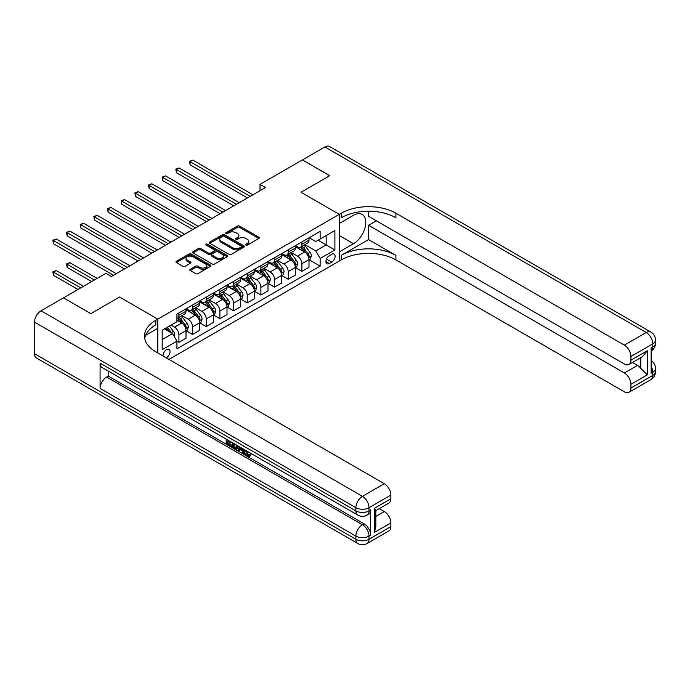 <?xml version="1.0" encoding="UTF-8"?>
<svg xmlns="http://www.w3.org/2000/svg" width="690" height="690" viewBox="0 0 690 690"><rect width="100%" height="100%" fill="white"/><g stroke="black" fill="none" stroke-linecap="round" stroke-linejoin="round"><path stroke-width="1.03" d="M245.942 245.045A1.061 0.612 0 0 0 247.451 245.045L258.845 238.464A1.518 0.88 0 0 0 259.293 237.843A1.518 0.88 0 0 0 258.845 237.231L239.534 226.079A1.518 0.88 0 0 0 237.386 226.079L225.984 232.659A1.061 0.612 0 0 0 225.673 233.091A1.061 0.612 0 0 0 225.984 233.522A1.061 0.612 0 0 0 227.493 233.522L228.968 232.677A4.856 2.803 0 0 1 235.833 232.677L237.438 233.599A4.856 2.803 0 0 1 238.861 235.583A4.856 2.803 0 0 1 237.438 237.567L235.963 238.421A1.061 0.612 0 0 0 235.652 238.852A1.061 0.612 0 0 0 235.963 239.283A1.061 0.612 0 0 0 237.472 239.283L238.947 238.438A4.856 2.803 0 0 1 245.812 238.438L247.417 239.361A4.856 2.803 0 0 1 248.84 241.345A4.856 2.803 0 0 1 247.417 243.329L245.942 244.182A1.061 0.612 0 0 0 245.631 244.614A1.061 0.612 0 0 0 245.942 245.045L245.942 244.182M166.204 357.8A4.951 2.855 120 0 0 166.549 357.627A4.951 2.855 120 0 0 169.783 353.263A4.951 2.855 120 0 0 169.024 349.295A4.951 2.855 120 0 0 166.549 349.545A4.951 2.855 120 0 0 163.073 355.988M190.285 269.316A1.518 0.88 0 0 0 189.836 269.937A1.518 0.88 0 0 0 190.285 270.558L195.701 273.68A1.518 0.88 0 0 0 197.849 273.68L210.51 266.375A1.518 0.88 0 0 0 210.95 265.754A1.518 0.88 0 0 0 210.51 265.132L191.199 253.98A1.518 0.88 0 0 0 189.051 253.98L176.39 261.294A1.518 0.88 0 0 0 175.941 261.915A1.518 0.88 0 0 0 176.39 262.536L182.936 266.314A1.518 0.88 0 0 0 185.075 266.314L190.5 263.183A1.518 0.88 0 0 0 190.94 262.562A1.518 0.88 0 0 0 190.5 261.941L187.249 260.07A4.062 2.346 0 0 1 186.067 258.414A4.062 2.346 0 0 1 188.568 256.249A4.062 2.346 0 0 1 192.993 256.758L205.706 264.098A4.062 2.346 0 0 1 206.897 265.754A4.062 2.346 0 0 1 204.387 267.918A4.062 2.346 0 0 1 199.971 267.41L197.849 266.185A1.518 0.88 0 0 0 195.701 266.185L190.285 269.316L190.285 270.558M34.5 353.711L355.885 539.261A9.272 5.356 120 0 0 357.808 543.504L36.423 357.955A9.272 5.356 -60 0 1 34.5 353.711L34.5 322.152A9.272 5.356 -60 0 1 41.055 310.793L63.471 297.856L90.795 313.631L119.543 297.036L90.856 313.605L63.523 297.89M63.523 297.821L105.881 273.369L111.349 276.526L265.478 187.533L260.018 184.377L302.375 159.925L329.708 175.7L301.012 192.268L339.273 214.357L157.803 319.125L119.543 297.036L157.803 319.125L155.837 320.264A38.649 22.313 0 0 0 144.52 336.039A38.649 22.313 0 0 0 155.837 351.814L384.304 483.725A9.272 5.356 60 0 1 390.868 495.084L369.003 507.702L369.003 510.859L370.642 509.91A9.272 5.356 60 0 1 368.719 514.162L367.08 515.102A9.272 5.356 -120 0 0 369.003 510.859A9.272 5.356 0 0 1 355.885 510.859L355.885 507.702L34.5 322.152M229.071 254.42A1.518 0.88 0 0 0 231.219 254.42L243.881 247.106A1.518 0.88 0 0 0 244.32 246.485A1.518 0.88 0 0 0 243.881 245.873L224.569 234.721A1.518 0.88 0 0 0 222.422 234.721L209.76 242.026A1.518 0.88 0 0 0 209.312 242.647A1.518 0.88 0 0 0 209.76 243.268L229.071 254.42M206.483 245.278A1.061 0.612 0 0 1 207.561 245.424L207.561 244.165L227.191 255.498A1.518 0.88 0 0 1 227.64 256.119A1.518 0.88 0 0 1 227.191 256.74L214.53 264.054A1.518 0.88 0 0 1 212.391 264.054L193.071 252.902L193.071 251.66A1.518 0.88 0 0 0 192.631 252.281A1.518 0.88 0 0 0 193.071 252.902M193.071 251.66L198.496 248.529A1.518 0.88 0 0 1 200.635 248.529L208.475 253.058A1.518 0.88 0 0 0 210.614 253.058L214.211 250.979A1.518 0.88 0 0 0 214.659 250.358A1.518 0.88 0 0 0 214.211 249.737L206.06 245.036A1.061 0.612 0 0 1 205.749 244.596A1.061 0.612 0 0 1 206.405 244.036A1.061 0.612 0 0 1 207.561 244.165M331.726 254.308L329.32 255.697A4.795 2.769 120 0 0 326.189 259.923A4.795 2.769 120 0 0 326.922 263.761A4.795 2.769 120 0 0 329.32 263.52L331.726 262.131A4.795 2.769 120 0 0 334.857 257.913A4.795 2.769 120 0 0 334.124 254.067A4.795 2.769 120 0 0 331.726 254.308M157.803 352.952L157.803 319.125L157.803 328.276L145.607 335.314M168.955 359.387L341.24 259.923A38.649 22.313 180 0 1 395.896 259.923L624.364 391.834A9.272 5.356 -120 0 0 628.995 392.291A9.272 5.356 -120 0 0 630.919 388.039L652.783 375.42L652.783 372.264L651.144 373.212L651.144 347.967L652.783 347.018L652.783 343.862L630.919 356.488L630.919 360.206L647.315 350.744L647.315 374.851L640.76 368.296L640.76 357.67M302.427 159.89L329.76 175.665L301.012 192.268L339.273 214.357L339.273 261.062L339.273 251.91L353.478 243.708A17.388 10.04 120 0 0 364.838 228.381A17.388 10.04 120 0 0 362.172 214.443A17.388 10.04 120 0 0 353.478 215.306L339.273 223.508L339.273 214.357L341.24 213.219A38.649 22.313 180 0 1 395.896 213.219L624.364 345.129L646.228 332.502L324.843 146.953L302.427 159.951M309.155 237.739L315.77 241.56L320.143 239.033L320.143 231.4L176.933 314.071L176.933 321.713L162.176 330.234L162.176 349.675L176.933 341.153L176.933 348.786L320.143 266.107L320.143 258.474L315.77 250.901L304.894 244.622M320.143 239.033L334.9 230.512L334.9 249.953L320.143 258.474M260.018 184.377L260.018 190.69M318.064 240.232L326.154 244.907L326.154 235.566L334.9 230.512M315.77 250.901L326.154 244.907L334.9 249.953M162.176 339.575L172.56 333.581L164.479 328.906M176.933 341.214L178.908 342.352L178.908 334.71A6.184 3.571 -120 0 0 174.536 327.138L171.034 325.119M178.908 342.352L186.007 338.247L186.007 330.613A6.184 3.571 -120 0 0 181.634 323.041L176.933 320.324M186.171 330.769L192.57 334.46L192.57 326.827A6.184 3.571 -120 0 0 188.197 319.254L181.918 315.623M192.57 334.46L199.677 330.355L199.677 322.722A6.184 3.571 -120 0 0 195.305 315.149L186.007 309.784M199.841 322.877L206.232 326.568L206.232 318.935A6.184 3.571 -120 0 0 201.859 311.363L195.581 307.74M206.232 326.568L213.339 322.471L213.339 314.83A6.184 3.571 -120 0 0 208.967 307.257L199.677 301.892M213.503 314.994L219.894 318.685L219.894 311.043A6.184 3.571 -120 0 0 215.522 303.471L209.243 299.848M219.894 318.685L227.001 314.58L227.001 306.947A6.184 3.571 -120 0 0 222.629 299.374L213.339 294.009M227.165 307.102L233.565 310.793L233.565 303.16A6.184 3.571 -120 0 0 229.192 295.587L222.913 291.956M233.565 310.793L240.663 306.688L240.663 299.055A6.184 3.571 -120 0 0 236.291 291.482L227.001 286.117M240.827 299.21L247.227 302.901L247.227 295.268A6.184 3.571 -120 0 0 242.854 287.696L236.575 284.073M247.227 302.901L254.334 298.805L254.334 291.163A6.184 3.571 -120 0 0 249.961 283.59L240.663 278.225M254.498 291.327L260.889 295.018L260.889 287.376A6.184 3.571 -120 0 0 256.516 279.804L250.237 276.181M260.889 295.018L267.996 290.913L267.996 283.279A6.184 3.571 -120 0 0 263.623 275.707L254.334 270.342M268.16 283.435L274.551 287.126L274.551 279.493A6.184 3.571 -120 0 0 270.178 271.92L263.908 268.289M274.551 287.126L281.658 283.021L281.658 275.388A6.184 3.571 -120 0 0 277.285 267.815L267.996 262.45M281.822 275.543L288.222 279.234L288.222 271.601A6.184 3.571 -120 0 0 283.849 264.029L277.57 260.406M288.222 279.234L295.329 275.137L295.329 267.496A6.184 3.571 -120 0 0 290.956 259.923L281.658 254.558M295.493 267.66L301.884 271.351L301.884 263.709A6.184 3.571 -120 0 0 297.511 256.137L291.232 252.514M301.884 271.351L308.991 267.246L308.991 259.613A6.184 3.571 -120 0 0 304.618 252.04L295.329 246.675M295.493 245.631L297.511 246.796A6.184 3.571 -120 0 0 300.599 247.106A6.184 3.571 -120 0 0 301.884 244.269L301.884 241.94M281.822 253.515L283.849 254.688A6.184 3.571 -120 0 0 286.937 254.989A6.184 3.571 -120 0 0 288.222 252.161L288.222 249.823M268.16 261.406L270.178 262.579A6.184 3.571 -120 0 0 273.274 262.881A6.184 3.571 -120 0 0 274.551 260.052L274.551 257.715M254.498 269.298L256.516 270.463A6.184 3.571 -120 0 0 259.613 270.773A6.184 3.571 -120 0 0 260.889 267.936L260.889 265.607M240.827 277.182L242.854 278.355A6.184 3.571 -120 0 0 245.942 278.656A6.184 3.571 -120 0 0 247.227 275.828L247.227 273.49M227.165 285.074L229.192 286.247A6.184 3.571 -120 0 0 232.28 286.548A6.184 3.571 -120 0 0 233.565 283.719L233.565 281.382M213.503 292.965L215.522 294.13A6.184 3.571 -120 0 0 218.618 294.44A6.184 3.571 -120 0 0 219.894 291.611L219.894 289.274M199.841 300.849L201.859 302.022A6.184 3.571 -120 0 0 204.956 302.324A6.184 3.571 -120 0 0 206.232 299.495L206.232 297.157M186.171 308.74L188.197 309.913A6.184 3.571 -120 0 0 191.285 310.215A6.184 3.571 -120 0 0 192.57 307.386L192.57 305.049M309.155 259.768L320.143 266.107M300.599 247.106L307.706 243.001A6.184 3.571 -120 0 0 308.991 240.172L308.991 237.834M286.937 254.989L294.044 250.893A6.184 3.571 -120 0 0 295.329 248.064L295.329 245.726M273.274 262.881L280.382 258.776A6.184 3.571 -120 0 0 281.658 255.947L281.658 253.61M259.613 270.773L266.72 266.668A6.184 3.571 -120 0 0 267.996 263.839L267.996 261.501M245.942 278.656L253.049 274.56A6.184 3.571 -120 0 0 254.334 271.731L254.334 269.393M232.28 286.548L239.387 282.443A6.184 3.571 -120 0 0 240.663 279.614L240.663 277.277M218.618 294.44L225.725 290.335A6.184 3.571 -120 0 0 227.001 287.506L227.001 285.168M204.956 302.324L212.054 298.227A6.184 3.571 -120 0 0 213.339 295.398L213.339 293.06M191.285 310.215L198.392 306.11A6.184 3.571 -120 0 0 199.677 303.281L199.677 300.944M176.933 318.357A6.184 3.571 -120 0 0 177.623 318.107L184.73 314.002A6.184 3.571 -120 0 0 186.007 311.173L186.007 308.835M177.623 318.107A6.184 3.571 -120 0 0 178.908 315.278L178.908 312.941M172.56 333.581L176.933 341.153M246.373 245.2L247.417 244.588A4.856 2.803 0 0 0 248.84 242.613L248.84 241.345M238.861 235.583L238.861 236.851A4.856 2.803 0 0 1 237.438 238.826L236.394 239.439M258.845 237.231L258.845 238.464L239.534 227.338A1.518 0.88 0 0 0 237.386 227.338L226.415 233.677M243.881 245.873L243.881 247.106L224.569 235.98A1.518 0.88 0 0 0 222.422 235.98L209.777 243.277L209.76 242.026M241.198 246.925A1.061 0.612 0 0 0 241.509 246.485A1.061 0.612 0 0 0 241.198 246.054L224.241 236.265A1.061 0.612 0 0 0 222.741 236.265L221.188 237.162A4.856 2.803 0 0 0 219.765 239.145A4.856 2.803 0 0 0 221.188 241.129L232.772 247.822A4.856 2.803 0 0 0 239.637 247.822L241.198 246.925L241.198 248.184A1.061 0.612 0 0 0 241.509 247.753L241.509 246.485M219.765 239.145L219.765 240.413A4.856 2.803 0 0 0 221.188 242.388L221.188 241.129M241.198 248.184L239.637 249.081A4.856 2.803 0 0 1 232.772 249.081L221.188 242.388M193.096 252.911L198.496 249.797L198.496 248.529M214.659 250.358L214.659 251.626A1.518 0.88 0 0 1 214.211 252.238L210.614 254.317A1.518 0.88 0 0 1 208.475 254.317L200.635 249.797A1.518 0.88 0 0 0 198.496 249.797M207.561 245.424L227.174 256.749M216.6 257.75A4.062 2.346 0 0 0 221.024 258.258A4.062 2.346 0 0 0 223.526 256.094A4.062 2.346 0 0 0 222.335 254.438L217.859 251.85A1.518 0.88 0 0 0 215.711 251.85L212.115 253.92A1.518 0.88 0 0 0 211.675 254.541A1.518 0.88 0 0 0 212.115 255.162L216.6 257.75L216.6 259.009A4.062 2.346 0 0 0 221.024 259.518A4.062 2.346 0 0 0 223.526 257.353L223.526 256.094M211.675 254.541L211.675 255.8A1.518 0.88 0 0 0 212.115 256.421L212.115 255.162M216.6 259.009L212.115 256.421M206.897 265.754L206.897 267.013A4.062 2.346 0 0 1 204.387 269.186A4.062 2.346 0 0 1 199.971 268.677L197.849 267.453A1.518 0.88 0 0 0 195.701 267.453L190.302 270.566M186.067 258.414L186.067 259.673A4.062 2.346 0 0 0 187.249 261.329L187.249 260.07M190.5 261.941L190.5 263.183L187.249 261.329M210.51 265.132L210.51 266.375L191.199 255.248A1.518 0.88 0 0 0 189.051 255.248L176.407 262.545M308.991 259.863L310.302 259.104L311.397 255.947A4.097 2.363 -120 0 0 310.086 252.462L305.618 246.494A11.825 6.831 -120 0 0 304.333 244.95M299.883 249.306A11.825 6.831 -120 0 0 297.468 246.77M308.62 257.353L309.18 256.119A4.097 2.363 -120 0 0 308.007 253.661L303.54 247.693A11.825 6.831 -120 0 0 302.255 246.149M301.151 246.787A9.815 5.667 60 0 1 302.763 248.616L306.541 253.661M190.112 196.4L220.119 213.728L162.78 180.625L162.78 177.468L165.514 175.89L225.578 210.571M300.944 246.908A11.825 6.831 60 0 1 302.229 248.452L305.204 252.419M250.177 196.374L190.112 161.693L192.846 160.114L252.911 194.796M247.443 197.952L190.112 164.85L190.112 161.693L189.508 161.339L192.846 160.114M190.112 164.85L189.508 161.339M295.329 267.755L296.64 266.995L297.726 263.839A4.097 2.363 -120 0 0 296.424 260.346L291.956 254.386A11.825 6.831 -120 0 0 290.663 252.842M286.221 257.197A11.825 6.831 -120 0 0 283.806 254.662M294.949 265.245L295.518 264.011A4.097 2.363 -120 0 0 294.345 261.545L289.878 255.585A11.825 6.831 -120 0 0 288.584 254.041M287.488 254.679A9.815 5.667 60 0 1 289.101 256.507L292.879 261.553M176.442 204.292L206.448 221.619L149.118 188.517L149.118 185.36L151.852 183.782L211.916 218.463M287.273 254.8A11.825 6.831 60 0 1 288.567 256.344L291.534 260.311M281.658 275.638L282.969 274.879L284.064 271.731A4.097 2.363 -120 0 0 282.753 268.238L278.294 262.278A11.825 6.831 -120 0 0 277.001 260.734M272.559 265.081A11.825 6.831 -120 0 0 270.135 262.554M281.287 273.128L281.856 271.903A4.097 2.363 -120 0 0 280.683 269.436L276.216 263.477A11.825 6.831 -120 0 0 274.922 261.933M273.827 262.562A9.815 5.667 60 0 1 275.431 264.399L279.217 269.445M162.78 212.184L192.786 229.503L135.456 196.4L135.456 193.243L138.181 191.665L198.254 226.346M273.611 262.683A11.825 6.831 60 0 1 274.905 264.236L277.872 268.194M267.996 283.53L269.307 282.771L270.402 279.614A4.097 2.363 -120 0 0 269.091 276.129L264.624 270.161A11.825 6.831 -120 0 0 263.339 268.617M258.897 272.973A11.825 6.831 -120 0 0 256.473 270.437M267.625 281.02L268.186 279.786A4.097 2.363 -120 0 0 267.013 277.328L262.554 271.36A11.825 6.831 -120 0 0 261.26 269.816M260.156 270.454A9.815 5.667 60 0 1 261.769 272.283L265.547 277.328M149.118 220.067L179.124 237.395L121.785 204.292L121.785 201.135L124.519 199.557L184.592 234.238M259.949 270.575A11.825 6.831 60 0 1 261.234 272.119L264.21 276.086M236.515 204.257L176.442 169.576L179.176 167.998L239.249 202.679M233.781 205.836L176.442 172.733L176.442 169.576L175.846 169.231L179.176 167.998M176.442 172.733L175.846 169.231M222.853 212.149L162.176 177.123L165.514 175.89M162.78 180.625L162.176 177.123M209.182 220.041L148.514 185.006L151.852 183.782M149.118 188.517L148.514 185.006M254.334 291.422L255.645 290.663L256.732 287.506A4.097 2.363 -120 0 0 255.429 284.013L250.962 278.053A11.825 6.831 -120 0 0 249.668 276.509M245.226 280.865A11.825 6.831 -120 0 0 242.811 278.329M253.955 288.912L254.524 287.678A4.097 2.363 -120 0 0 253.351 285.212L248.883 279.252A11.825 6.831 -120 0 0 247.598 277.708M246.494 278.346A9.815 5.667 60 0 1 248.107 280.174L251.885 285.22M135.456 227.959L165.462 245.286L108.123 212.184L108.123 209.027L110.857 207.449L170.922 242.13M246.287 278.467A11.825 6.831 60 0 1 247.572 280.011L250.539 283.978M195.52 227.924L134.852 192.898L138.181 191.665M135.456 196.4L134.852 192.898M368.564 239.603L341.24 255.378A38.649 22.313 180 0 1 395.896 255.378L368.564 239.603L368.564 225.276L376.326 220.791M368.564 211.226L368.564 216.315L624.364 364.001A9.272 5.356 -120 0 0 628.995 364.458A9.272 5.356 -120 0 0 630.919 360.206M647.315 374.851L630.919 384.321L630.919 388.039M630.919 384.321A9.272 5.356 -120 0 0 624.364 372.962L637.482 365.389A9.272 5.356 60 0 1 640.76 368.296M368.564 225.276L624.364 372.962M324.843 146.953A9.272 5.356 -60 0 1 329.475 146.496L650.86 332.045A9.272 5.356 120 0 0 646.228 332.502A9.272 5.356 60 0 1 652.783 343.862A9.272 5.356 180 0 0 655.5 340.075A9.272 9.272 0 0 0 650.86 332.045M630.919 356.488A9.272 5.356 -120 0 0 624.364 345.129M632.437 362.474L637.482 365.389M341.24 213.219L341.24 217.764A38.649 22.313 180 0 1 395.896 217.764L395.896 213.219M628.995 364.458L642.407 356.713L647.315 350.744M246.321 450.699L248.348 454.934L249.107 455.202M245.528 450.285L247.469 455.443L248.745 455.598L250.185 454.106L251.108 454.882L249.47 456.616L247.555 456.366C245.545 455.003 244.527 453.097 244.519 450.673L244.596 449.742M240.18 449.682L238.887 451.26L237.903 450.691L239.559 446.835M243.717 449.242L245.028 453.796L244.156 454.305L243.173 453.735L242.423 450.975L239.628 449.363L238.887 451.26M227.985 441.471L227.985 443.084L231.857 445.317L231.857 446.197L230.978 446.697L226.191 443.929L226.191 439.116M231.435 442.143L230.564 442.963L227.114 440.97L227.114 443.592L227.985 443.084M100.085 363.173L355.885 510.859A9.272 5.356 120 0 0 357.808 515.102L102.008 367.425A9.272 5.356 -60 0 1 100.085 363.173L100.085 388.418A9.272 5.356 -60 0 1 106.648 377.059L108.287 376.11L364.087 523.796A9.272 5.356 60 0 1 370.642 535.155L370.642 509.91M108.287 376.11L108.287 371.048M237.558 445.68L237.627 446.706L238.481 446.214L237.593 448.707L236.713 449.207L232.245 447.43L232.245 442.609M374.472 508.271L375.826 510.324L375.826 526.539L374.472 532.378L374.472 508.271L390.868 498.801L390.868 495.084M390.868 498.801A9.272 5.356 60 0 1 388.944 503.053L375.826 510.626M379.259 508.642L384.304 511.557A9.272 5.356 60 0 1 390.868 522.917L374.472 532.378M370.642 535.155L369.003 536.104L369.003 539.261L390.868 526.634L390.868 522.917M390.868 526.634A9.272 5.356 60 0 1 388.944 530.886L367.08 543.504A9.272 5.356 -120 0 0 369.003 539.261A9.272 5.356 0 0 1 355.885 539.261L355.885 536.104L100.085 388.418M155.837 320.264L155.837 324.8A38.649 22.313 0 0 0 144.719 338.307M227.114 443.592L230.978 445.826L231.857 445.317M230.978 445.826L230.978 446.697M227.114 439.651L230.943 441.859M230.564 442.083L230.564 442.963M237.627 446.706L236.713 449.207M233.168 443.144L233.168 447.086L234.522 447.87L236.066 448.224L236.636 445.145M234.039 443.653L234.039 446.585L236.946 447.724M233.168 447.086L234.039 446.585M234.522 447.87L235.394 447.361M242.501 448.534L244.156 454.305M240.422 447.336L239.913 448.647L242.147 449.94L241.629 448.034M240.974 447.655L240.784 448.146L241.828 448.741M239.913 448.647L240.784 448.146M247.469 455.443L248.348 454.934M245.442 451.2L246.278 450.717M249.314 454.607L250.237 455.391L251.108 454.882M250.237 455.391L249.47 456.616M240.663 299.305L241.983 298.546L243.07 295.398A4.097 2.363 -120 0 0 241.767 291.905L237.3 285.945A11.825 6.831 -120 0 0 236.006 284.401M231.564 288.748A11.825 6.831 -120 0 0 229.14 286.221M240.293 296.795L240.862 295.57A4.097 2.363 -120 0 0 239.689 293.103L235.221 287.144A11.825 6.831 -120 0 0 233.927 285.6M232.832 286.229A9.815 5.667 60 0 1 234.445 288.066L238.222 293.112M121.785 235.851L151.791 253.17L94.461 220.067L94.461 216.91L97.195 215.332L157.26 250.013M232.616 286.35A11.825 6.831 60 0 1 233.91 287.903L236.877 291.861M227.001 307.197L228.312 306.438L229.408 303.281A4.097 2.363 -120 0 0 228.097 299.796L223.638 293.828A11.825 6.831 -120 0 0 222.344 292.284M217.902 296.64A11.825 6.831 -120 0 0 215.478 294.104M226.631 304.687L227.2 303.453A4.097 2.363 -120 0 0 226.027 300.995L221.559 295.027A11.825 6.831 -120 0 0 220.265 293.483M219.17 294.121A9.815 5.667 60 0 1 220.774 295.95L224.561 300.995M108.123 243.734L138.129 261.062L80.799 227.959L80.799 224.802L83.525 223.224L143.598 257.905M218.954 294.242A11.825 6.831 60 0 1 220.248 295.786L223.215 299.753M213.339 315.089L214.65 314.329L215.746 311.173A4.097 2.363 -120 0 0 214.435 307.68L209.967 301.72A11.825 6.831 -120 0 0 208.682 300.176M204.24 304.531A11.825 6.831 -120 0 0 201.816 301.996M212.969 312.579L213.529 311.345A4.097 2.363 -120 0 0 212.356 308.879L207.888 302.919A11.825 6.831 -120 0 0 206.603 301.375M205.499 302.013A9.815 5.667 60 0 1 207.112 303.841L210.89 308.887M94.461 251.626L124.467 268.953L67.128 235.851L67.128 232.694L69.862 231.115L129.936 265.797M205.292 302.134A11.825 6.831 60 0 1 206.577 303.678L209.553 307.645M199.677 322.972L200.988 322.213L202.075 319.065A4.097 2.363 -120 0 0 200.773 315.572L196.305 309.612A11.825 6.831 -120 0 0 195.011 308.068M190.569 312.415A11.825 6.831 -120 0 0 188.154 309.888M199.298 320.462L199.867 319.237A4.097 2.363 -120 0 0 198.694 316.77L194.226 310.811A11.825 6.831 -120 0 0 192.941 309.267M191.837 309.896A9.815 5.667 60 0 1 193.45 311.733L197.228 316.779M80.79 259.518L53.466 243.734L53.466 240.577L56.2 238.999L116.265 273.68M191.622 310.017A11.825 6.831 60 0 1 192.915 311.57L195.882 315.528M186.007 330.864L187.318 330.105L188.413 326.948A4.097 2.363 -120 0 0 187.111 323.463L182.643 317.495A11.825 6.831 -120 0 0 181.349 315.951M185.636 328.354L186.205 327.12A4.097 2.363 -120 0 0 185.032 324.662L180.564 318.694A11.825 6.831 -120 0 0 179.271 317.15M178.175 317.788A9.815 5.667 60 0 1 179.788 319.617L183.566 324.662M97.135 278.415L69.862 262.674L67.128 264.244L67.128 267.401L91.675 281.572M177.96 317.909A11.825 6.831 60 0 1 179.253 319.453L182.22 323.42M67.128 267.401L66.533 263.899L94.401 279.993M66.533 263.899L69.862 262.674M181.858 235.816L121.19 200.79L124.519 199.557M121.785 204.292L121.19 200.79M168.188 243.708L107.519 208.673L110.857 207.449M108.123 212.184L107.519 208.673M154.525 251.591L93.857 216.565L97.195 215.332M94.461 220.067L93.857 216.565M140.863 259.483L80.195 224.457L83.525 223.224M80.799 227.959L80.195 224.457M127.201 267.375L66.533 232.34L69.862 231.115M67.128 235.851L66.533 232.34M174.208 336.418L174.751 334.84A4.097 2.363 -120 0 0 173.44 331.347L169.455 326.034M83.473 286.307L56.2 270.558L53.466 272.136L53.466 275.293L78.005 289.464M171.741 333.098A4.097 2.363 -120 0 0 171.37 332.546L167.377 327.233M166.35 327.819L169.214 331.649M166.066 327.983L168.498 331.226M53.466 275.293L52.863 271.791L80.739 287.885M52.863 271.791L56.2 270.558M113.531 275.258L52.863 240.232L56.2 238.999M53.466 243.734L52.863 240.232M174.536 327.138L181.634 323.041M188.197 319.254L195.305 315.149M201.859 311.363L208.967 307.257M215.522 303.471L222.629 299.374M229.192 295.587L236.291 291.482M242.854 287.696L249.961 283.59M256.516 279.804L263.623 275.707M270.178 271.92L277.285 267.815M283.849 264.029L290.956 259.923M297.511 256.137L304.618 252.04M301.884 244.269L308.991 240.172M301.884 263.709L308.991 259.613M288.222 271.601L295.329 267.496M288.222 252.161L295.329 248.064M274.551 279.493L281.658 275.388M274.551 260.052L281.658 255.947M260.889 287.376L267.996 283.279M260.889 267.936L267.996 263.839M247.227 295.268L254.334 291.163M247.227 275.828L254.334 271.731M233.565 303.16L240.663 299.055M233.565 283.719L240.663 279.614M219.894 311.043L227.001 306.947M219.894 291.611L227.001 287.506M206.232 318.935L213.339 314.83M206.232 299.495L213.339 295.398M192.57 326.827L199.677 322.722M192.57 307.386L199.677 303.281M178.908 334.71L186.007 330.613M178.908 315.278L186.007 311.173M326.482 259.104L331.726 262.131M325.93 261.562L329.32 263.52M247.417 244.588L247.417 243.329M235.963 239.283L235.963 238.421M237.438 238.826L237.438 237.567M225.984 233.522L225.984 232.659M237.386 227.338L237.386 226.079M239.534 227.338L239.534 226.079M222.422 235.98L222.422 234.721M224.569 235.98L224.569 234.721M232.772 249.081L232.772 247.822M239.637 249.081L239.637 247.822M200.635 249.797L200.635 248.529M208.475 254.317L208.475 253.058M210.614 254.317L210.614 253.058M214.211 252.238L214.211 250.979M227.191 256.74L227.191 255.498M195.701 267.453L195.701 266.185M197.849 267.453L197.849 266.185M199.971 268.677L199.971 267.41M176.39 262.536L176.39 261.294M189.051 255.248L189.051 253.98M191.199 255.248L191.199 253.98M308.68 257.577L311.363 256.024M303.54 247.693L305.618 246.494M300.322 249.556L302.229 248.452M308.007 253.661L310.086 252.462M307.688 255.257L309.18 256.119M295.018 265.469L297.701 263.916M289.878 255.585L291.956 254.386M286.661 257.448L288.567 256.344M294.345 261.545L296.424 260.346M294.018 263.149L295.518 264.011M281.356 273.352L284.038 271.808M276.216 263.477L278.294 262.278M272.99 265.331L274.905 264.236M280.683 269.436L282.753 268.238M280.356 271.041L281.856 271.903M267.694 281.244L270.377 279.692M262.554 271.36L264.624 270.161M259.328 273.223L261.234 272.119M267.013 277.328L269.091 276.129M266.694 278.924L268.186 279.786M254.023 289.136L256.706 287.583M248.883 279.252L250.962 278.053M245.666 281.115L247.572 280.011M253.351 285.212L255.429 284.013M253.023 286.816L254.524 287.678M341.24 255.378L341.24 259.923M395.896 255.378L395.896 259.923M651.144 366.312A9.272 5.356 60 0 1 652.783 372.264A9.272 5.356 180 0 0 655.5 368.477A9.272 9.272 0 0 0 651.144 360.611M650.86 379.664A9.272 9.272 0 0 0 655.5 371.634A9.272 5.356 0 0 1 652.783 375.42A9.272 5.356 60 0 1 650.86 379.664L628.995 392.291M652.783 347.018A9.272 5.356 60 0 1 651.144 351.081A9.272 9.272 0 0 0 655.5 343.232A9.272 5.356 0 0 1 652.783 347.018M339.273 235.497L353.478 243.708M41.055 310.793L362.44 496.343L384.304 483.725M106.648 377.059L362.44 524.745L364.087 523.796M375.826 516.448L384.304 511.557M362.44 496.343A9.272 5.356 120 0 0 355.885 507.702A9.272 5.356 180 0 0 369.003 507.702A9.272 5.356 -120 0 0 362.44 496.343M362.44 524.745A9.272 5.356 120 0 0 355.885 536.104A9.272 5.356 180 0 0 369.003 536.104A9.272 5.356 -120 0 0 362.44 524.745M240.362 297.019L243.044 295.475M235.221 287.144L237.3 285.945M232.004 288.998L233.91 287.903M239.689 293.103L241.767 291.905M239.361 294.708L240.862 295.57M226.7 304.911L229.382 303.359M221.559 295.027L223.638 293.828M218.333 296.89L220.248 295.786M226.027 300.995L228.097 299.796M225.699 302.591L227.2 303.453M213.029 312.803L215.72 311.25M207.888 302.919L209.967 301.72M204.671 304.782L206.577 303.678M212.356 308.879L214.435 307.68M212.037 310.483L213.529 311.345M199.367 320.686L202.049 319.142M194.226 310.811L196.305 309.612M191.009 312.665L192.915 311.57M198.694 316.77L200.773 315.572M198.366 318.375L199.867 319.237M185.705 328.578L188.387 327.026M180.564 318.694L182.643 317.495M177.339 320.557L179.253 319.453M185.032 324.662L187.111 323.463M184.704 326.258L186.205 327.12M173.682 335.521L174.725 334.917M171.37 332.546L173.44 331.347M655.5 368.477L655.5 371.634M655.5 340.075L655.5 343.232M357.808 515.102A9.272 9.272 0 0 0 367.08 515.102M357.808 543.504A9.272 9.272 0 0 0 367.08 543.504"/></g></svg>
